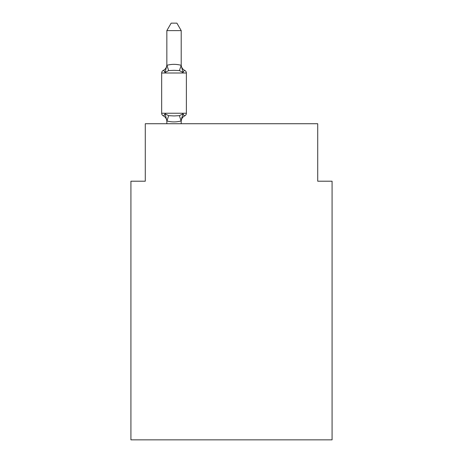 <?xml version="1.0" encoding="UTF-8"?>
<svg xmlns="http://www.w3.org/2000/svg" width="463" height="463" viewBox="0 0 463 463"><rect width="100%" height="100%" fill="white"/><g stroke="black" fill="none" stroke-linecap="round" stroke-linejoin="round"><path stroke-width="0.69" d="M332.081 439.85L332.081 181.207L317.716 181.207L317.716 123.731L145.284 123.731L145.284 181.207L130.919 181.207L130.919 439.85L332.081 439.85M166.842 121.514A6.32 6.32 0 0 0 163.283 115.825C163.462 116.242 164.052 115.565 165.042 113.805C164.052 115.565 163.462 116.242 163.283 115.825C163.462 116.242 164.052 115.565 165.042 113.805C164.052 115.565 163.462 116.242 163.283 115.825C163.462 116.242 164.052 115.565 165.042 113.805C164.052 115.565 163.462 116.242 163.283 115.825C163.462 116.242 164.052 115.565 165.042 113.805C164.052 115.565 163.462 116.242 163.283 115.825C163.462 116.242 164.052 115.565 165.042 113.805C164.052 115.565 163.462 116.242 163.283 115.825A2.876 2.876 0 0 1 161.668 113.244L186.381 113.244L186.381 73.009A2.876 2.876 0 0 0 184.766 70.428C184.581 70.011 183.996 70.689 183.007 72.448C183.996 70.689 184.581 70.011 184.766 70.428C184.581 70.011 183.996 70.689 183.007 72.448C183.996 70.689 184.581 70.011 184.766 70.428C184.581 70.011 183.996 70.689 183.007 72.448C183.996 70.689 184.581 70.011 184.766 70.428C184.581 70.011 183.996 70.689 183.007 72.448L179.412 70.602L174.024 70.312L168.636 70.602L165.042 72.448C164.052 70.689 163.462 70.011 163.283 70.428L164.105 70.822L163.283 70.428C163.462 70.011 164.052 70.689 165.042 72.448C164.052 70.689 163.462 70.011 163.283 70.428A6.32 6.32 0 0 0 166.842 64.739M181.207 30.622L166.842 30.622L171.154 23.15L176.895 23.15L181.207 30.622L181.207 65.59L183.007 72.448M184.766 115.825C184.581 116.242 183.996 115.565 183.007 113.805C183.996 115.565 184.581 116.242 184.766 115.825C184.581 116.242 183.996 115.565 183.007 113.805L181.091 120.959C176.374 122.226 171.663 122.226 166.958 120.959L165.042 113.805L168.636 115.657L174.024 115.941L179.412 115.657L183.007 113.805C183.996 115.565 184.581 116.242 184.766 115.825L183.944 115.432L184.766 115.825C184.581 116.242 183.996 115.565 183.007 113.805C183.996 115.565 184.581 116.242 184.766 115.825A2.876 2.876 0 0 0 186.381 113.244A2.876 2.876 0 0 1 184.766 115.825A6.32 6.32 0 0 0 181.207 121.514M181.207 120.664L181.884 117.284M166.842 30.622L166.842 65.59L165.042 72.448C164.052 70.689 163.462 70.011 163.283 70.428C163.462 70.011 164.052 70.689 165.042 72.448C164.052 70.689 163.462 70.011 163.283 70.428A2.876 2.876 0 0 0 161.668 73.009L161.668 113.244M181.207 65.329L179.412 70.602M166.842 65.329L166.958 65.295C171.675 64.027 176.386 64.027 181.091 65.295M181.207 123.731L181.207 120.924M166.842 123.731L166.842 120.924M181.207 64.739A6.32 6.32 0 0 0 184.766 70.428A2.876 2.876 0 0 1 186.381 73.009L161.668 73.009M168.636 115.657L166.958 120.959M179.412 115.657L181.091 120.959M166.958 65.295L168.636 70.602"/></g></svg>
